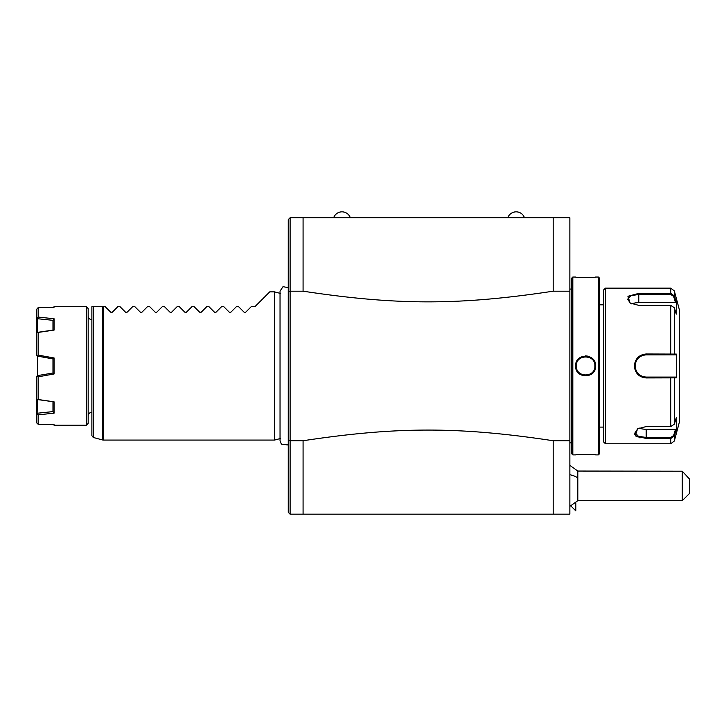 <?xml version="1.0" encoding="UTF-8"?>
<svg xmlns="http://www.w3.org/2000/svg" width="726" height="726" viewBox="0 0 726 726"><rect width="100%" height="100%" fill="white"/><g stroke="black" fill="none" stroke-linecap="round" stroke-linejoin="round"><path stroke-width="1.09" d="M303.078 291.19L303.078 217.755L290.11 217.755L290.11 291.19L303.078 291.19C397.086 305.419 459.177 305.419 553.185 291.19L553.185 217.755L303.078 217.755L569.865 217.755L569.865 514.171L303.078 514.171L553.185 514.171L553.185 440.736C459.159 426.516 397.113 426.516 303.078 440.736L290.11 440.736L290.11 291.19L288.258 291.607L288.258 512.32L290.11 514.171L303.078 514.171L290.11 514.171L290.11 440.736L288.258 440.328M569.865 440.736L553.185 440.736M553.185 291.19L569.865 291.19M303.078 217.755L290.11 217.755L288.258 219.606L288.258 291.598M303.078 514.171L303.078 440.736M274.546 365.968L274.546 291.861L269.736 291.861L254.908 306.681L251.214 306.681L245.697 312.198L244.118 312.198L238.6 306.681L236.386 306.681L230.868 312.198L229.298 312.198L223.78 306.681L221.566 306.681L216.049 312.198L214.479 312.198L208.961 306.681L206.747 306.681L201.229 312.198L199.659 312.198L194.141 306.681L191.927 306.681L186.41 312.198L184.84 312.198L179.322 306.681L177.108 306.681L171.59 312.198L170.02 312.198L164.493 306.681L162.288 306.681L156.771 312.198L155.192 312.198L149.674 306.681L147.46 306.681L141.942 312.198L140.372 312.198L134.855 306.681L132.64 306.681L127.123 312.198L125.553 312.198L120.035 306.681L117.821 306.681L112.303 312.198L110.733 312.198L105.216 306.681L103.237 306.681L103.237 440.074L274.546 440.074L274.546 365.968M93.255 306.681L93.255 437.46L91.875 435.673L91.875 306.681L103.237 306.681M245.697 312.198L244.435 312.416M230.868 312.198L229.616 312.416M216.049 312.198L214.787 312.416M201.229 312.198L199.968 312.416M186.41 312.198L185.148 312.416M171.59 312.198L170.329 312.416M156.771 312.198L155.509 312.416M141.942 312.198L140.681 312.416M127.123 312.198L125.861 312.416M112.303 312.198L111.042 312.416M88.173 415.989A3.703 3.703 0 0 1 91.875 412.277M88.173 315.946A3.703 3.703 0 0 0 91.875 319.649M88.173 365.968L88.173 308.532L86.321 306.681L86.321 425.245L88.173 423.394L88.173 365.968M52.971 307.788L54.087 306.681L54.087 307.225L38.151 307.688L38.151 317.071L54.087 318.768L54.087 330.085L38.151 332.435L38.151 355.105L54.087 357.963L54.087 373.963L38.378 376.785M36.3 422.341L37.117 423.349L36.3 422.341L36.3 376.93L37.398 375.632L36.3 376.93L37.117 375.959L38.151 376.83L38.151 399.491L54.087 401.841L54.087 413.158L38.151 414.855L38.151 424.247L54.087 424.71L54.087 425.245L86.321 425.245M54.087 330.085L52.971 330.13L52.971 320.139L52.971 330.112L37.398 332.372L37.398 318.705L52.971 320.329L54.087 318.768M37.743 356.357L37.398 375.632L52.971 373.028L52.971 358.898L54.087 357.963M38.151 307.688L37.117 308.577M38.151 355.105L37.398 356.303L36.3 354.996L37.117 355.967L36.3 354.996L36.3 318.342L38.151 317.071M36.3 318.342L36.3 309.594M38.151 332.435L37.398 332.245M37.117 332.454L36.3 333.86M52.971 358.898L37.198 356.067M54.087 373.963L52.971 373.028M36.3 398.066L37.117 399.472L38.151 399.491M38.151 414.855L37.117 413.611L37.398 399.554L54.087 401.841M54.087 413.158L52.971 411.787L52.971 401.805L52.971 411.597L37.398 413.221M37.117 423.349L38.151 424.247M37.117 413.611L36.3 413.584M52.971 411.597L52.971 401.814M507.801 217.755A8.83 8.83 0 0 1 524.471 217.755M333.651 217.755A8.83 8.83 0 0 1 350.322 217.755M575.809 510.877L575.809 502.664L575.809 510.877L570.854 505.922M569.865 465.375L577.814 471.047L577.814 477.799A22.234 12.106 180 0 0 569.865 474.704M569.865 506.367L577.814 500.695L577.814 477.799M682.286 500.695L682.286 471.21L689.7 479.269L689.7 493.281L682.286 500.695L577.814 500.695M577.814 471.047L682.286 471.21M572.823 277.042L571.716 278.149L571.716 453.777L572.823 454.893L575.6 454.893C575.046 454.267 596.182 454.267 595.61 454.893L598.387 454.893L598.387 277.042L595.61 277.042C596.173 277.659 575.037 277.659 575.6 277.042L572.823 277.042L572.823 454.893M595.61 365.968C596.182 378.99 575.037 378.99 575.6 365.968C575.037 352.936 596.182 352.936 595.61 365.968L594.875 365.968C595.456 377.91 575.763 377.91 576.344 365.968L576.38 366.821M587.969 356.157L585.546 355.876M576.58 361.621L575.854 363.699M585.637 277.613L587.47 277.595M598.387 277.042L599.504 278.149L599.504 453.777L598.387 454.893M599.504 304.829L599.504 427.097L603.578 427.097L603.578 304.829L599.504 304.829M605.43 443.777L605.43 288.149L603.578 290.01L603.578 441.925L605.43 443.777L670.733 443.777L670.733 438.531L646.185 438.531L635.359 435.654L637.519 428.894L646.185 426.561L670.733 426.561L674.318 424.211L676.278 417.777L676.278 429.665L674.318 436.099L670.733 438.531L670.733 437.469L646.185 437.469L638.354 436.253L635.078 432.705L637.8 428.721M674.318 307.724L670.733 305.365L638.78 305.365L630.114 303.032L627.917 296.299L638.78 293.395L670.733 293.395L674.318 295.836L676.278 302.261L676.278 314.149L674.318 307.724L674.318 354.079L676.278 354.07L676.278 377.856L646.185 377.937C639.062 377.266 635.114 373.282 634.333 365.968C635.105 358.653 639.062 354.669 646.185 353.989L674.318 354.079L673.601 354.851L675.507 354.851L645.532 354.869M634.37 433.83L634.506 434.339M635.804 436.054L637.183 436.907M638.971 437.596L640.096 437.896M670.733 443.777L674.318 441.027L674.318 436.099L673.601 435.546L670.733 437.469M674.318 424.211L674.318 377.856L673.601 377.075L646.185 377.084C639.461 376.431 635.758 372.728 635.078 365.968C635.758 359.207 639.461 355.495 646.185 354.851A11.117 11.117 0 0 0 644.216 355.023A11.117 11.117 0 0 1 646.185 354.851L670.733 354.851L670.733 305.365M630.395 303.205L627.663 299.221L630.939 295.682L638.78 294.457L670.733 294.457L673.601 296.38L675.507 302.642L638.78 302.642A11.117 5.554 180 0 0 631.729 303.904M675.507 302.642L676.278 302.261L674.318 295.836L673.601 296.38M659.344 354.851L661.377 354.851M638.835 357.628A11.117 11.117 0 0 0 638.335 358.09A11.117 11.117 0 0 1 638.835 357.628L638.109 358.335M636.339 360.813A11.117 11.117 0 0 1 636.348 360.804A11.117 11.117 0 0 0 636.339 360.813L635.903 361.739M635.087 365.387L635.087 366.548M645.532 377.057L646.185 377.084A11.117 11.117 0 0 1 644.225 376.903A11.117 11.117 0 0 0 646.185 377.084L661.377 377.084M644.143 355.041A11.117 11.117 0 0 0 643.563 355.159A11.117 11.117 0 0 1 644.143 355.041M642.283 355.558A11.117 11.117 0 0 0 641.657 355.813A11.117 11.117 0 0 1 642.283 355.558M640.468 356.439A11.117 11.117 0 0 0 639.896 356.802A11.117 11.117 0 0 1 640.468 356.439M637.038 359.651A11.117 11.117 0 0 0 636.675 360.214A11.117 11.117 0 0 1 637.038 359.651M636.049 361.412A11.117 11.117 0 0 0 635.794 362.029A11.117 11.117 0 0 1 636.049 361.412M635.395 363.309A11.117 11.117 0 0 0 635.25 363.962A11.117 11.117 0 0 1 635.395 363.309M635.241 364.062A11.117 11.117 0 0 0 635.241 367.864A11.117 11.117 0 0 1 635.241 364.062M635.25 367.964A11.117 11.117 0 0 0 635.395 368.617A11.117 11.117 0 0 1 635.25 367.964M635.794 369.897A11.117 11.117 0 0 0 636.049 370.523A11.117 11.117 0 0 1 635.794 369.897M636.675 371.712A11.117 11.117 0 0 0 637.047 372.284A11.117 11.117 0 0 1 636.675 371.712M638.345 373.836A11.117 11.117 0 0 0 638.835 374.298A11.117 11.117 0 0 1 638.345 373.836M639.896 375.133A11.117 11.117 0 0 0 640.468 375.496A11.117 11.117 0 0 1 639.896 375.133M641.657 376.113A11.117 11.117 0 0 0 642.283 376.367A11.117 11.117 0 0 1 641.657 376.113M643.572 376.767A11.117 11.117 0 0 0 644.198 376.903A11.117 11.117 0 0 1 643.572 376.767M674.318 436.099L676.278 429.665L675.507 429.284L673.601 435.546M674.318 295.836L674.318 290.899L679.536 310.383L679.536 421.543L674.318 441.027M675.507 429.284L646.185 429.284A11.117 5.554 0 0 1 639.134 428.022M675.507 377.084L673.601 377.075L675.507 377.084L676.278 377.856M673.374 377.084L671.368 377.084M670.733 426.561L670.733 377.075L646.185 377.084L646.185 377.937M673.374 354.851L671.368 354.851M676.278 354.07L675.507 354.851M575.6 365.968L576.344 365.968C575.763 354.016 595.456 354.016 594.875 365.968A9.266 9.266 0 0 1 594.848 366.548M576.362 365.378A9.266 9.266 0 0 0 576.362 366.548M594.848 365.378A9.266 9.266 0 0 1 594.875 365.968M103.237 440.074L102.756 440.01L102.756 306.681M646.185 438.531L646.185 429.284M634.333 365.968L635.078 365.968M646.185 353.989L646.185 354.851M670.733 294.457L670.733 288.149L674.318 290.899M638.78 293.395L638.78 302.642M288.258 444.285L287.442 444.92L281.361 444.121L280.036 440.791L280.036 291.135L282.995 286.67L288.258 287.641M280.644 293.495L274.546 291.861M280.644 438.44L274.546 440.074M102.756 440.01L93.255 437.46M54.087 306.681L86.321 306.681M52.971 424.138L54.087 425.245M569.865 289.075L571.716 289.075M569.865 442.851L571.716 442.851M605.43 288.149L670.733 288.149"/></g></svg>
